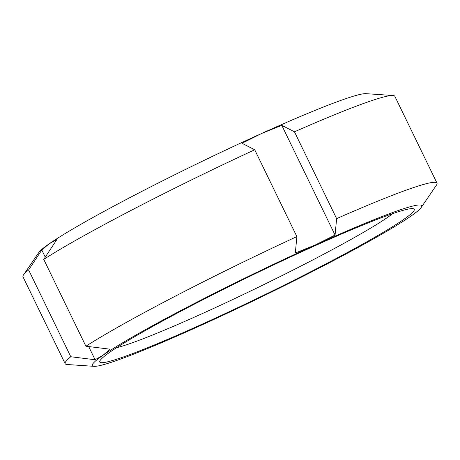 <?xml version="1.0" encoding="UTF-8"?>
<svg xmlns="http://www.w3.org/2000/svg" width="460" height="460" viewBox="0 0 460 460"><rect width="100%" height="100%" fill="white"/><g stroke="black" fill="none" stroke-linecap="round" stroke-linejoin="round"><path stroke-width="0.69" d="M45.247 257.105L41.802 250.004L48.973 243.949L56.913 239.47L43.74 259.388L85.899 346.219L110.193 349.203L103.023 355.258L95.088 359.743L88.688 346.564M95.088 359.743L70.794 356.753L28.629 269.928L41.802 250.004M336.622 218.638L335.064 235.06L315.572 244.829L295.32 253.023L296.878 236.601L254.719 149.776L242.035 143.284L261.527 133.521L281.779 125.327L294.463 131.813L336.622 218.638A206.678 13.645 -25.9 0 1 437 183.137A206.678 13.645 -25.9 0 1 436.459 185.138L421.216 207.466A183.057 12.081 -25.9 0 1 411.027 216.05A183.057 12.081 -25.9 0 1 198.473 326.479A183.057 12.081 -25.9 0 1 94.041 366.332A183.057 12.081 -25.9 0 1 103.023 355.258A183.057 12.081 -25.9 0 1 315.572 244.829A183.057 12.081 -25.9 0 1 421.216 207.466M94.041 366.332L67.068 364.504A206.678 13.645 -25.9 0 1 65.159 363.693A206.678 13.645 -25.9 0 1 70.794 356.753M294.463 131.813A206.678 13.645 -25.9 0 1 392.932 95.496A206.678 13.645 -25.9 0 1 394.841 96.307L437 183.137M65.159 363.693L23 276.862A206.678 13.645 -25.9 0 1 23.54 274.861A206.678 13.645 -25.9 0 1 28.629 269.928M23.54 274.861L38.784 252.534A183.057 12.081 -25.9 0 1 48.973 243.949A183.057 12.081 -25.9 0 1 261.527 133.521A183.057 12.081 -25.9 0 1 365.959 93.667L392.932 95.496M335.064 235.06L281.779 125.327M392.633 213.664A159.999 10.563 -25.9 0 1 257.916 287.488A159.999 10.563 -25.9 0 1 116.593 347.702M312.932 246.669A174.788 11.54 -25.9 0 1 412.649 208.621A174.788 11.54 -25.9 0 1 262.062 296.033A174.788 11.54 -25.9 0 1 100.245 360.312A174.788 11.54 -25.9 0 1 312.932 246.669M85.899 346.219A206.678 13.645 -25.9 0 1 296.878 236.601M43.74 259.388A206.678 13.645 -25.9 0 1 254.719 149.776"/></g></svg>

